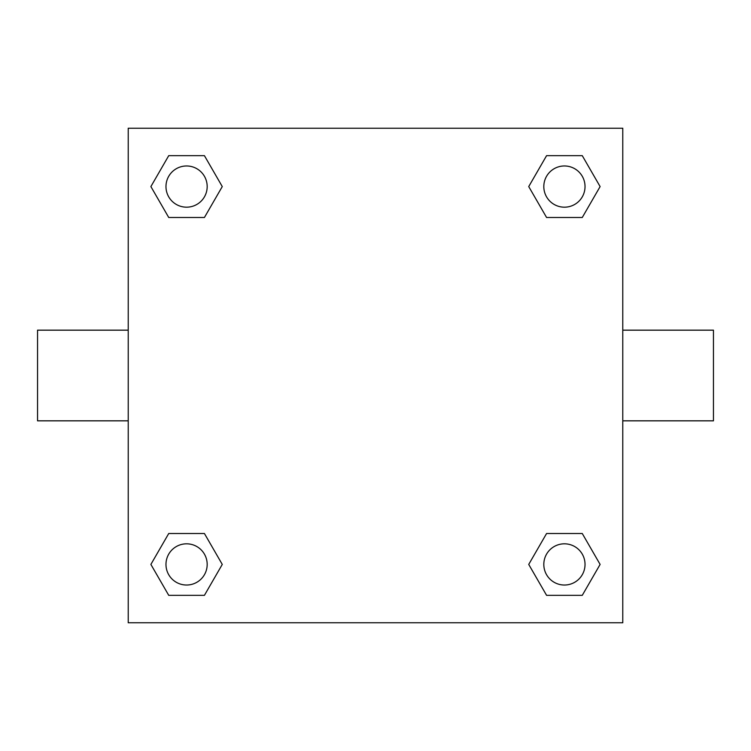 <?xml version="1.0" encoding="UTF-8"?>
<svg xmlns="http://www.w3.org/2000/svg" width="751" height="751" viewBox="0 0 751 751"><rect width="100%" height="100%" fill="white"/><g stroke="black" fill="none" stroke-linecap="round" stroke-linejoin="round"><path stroke-width="1.13" d="M622.776 330.168L713.45 330.168L713.45 420.832L622.776 420.832M128.224 420.832L37.55 420.832L37.55 330.168L128.224 330.168M128.224 128.224L622.776 128.224L622.776 622.776L128.224 622.776L128.224 128.224M168.731 533.51L204.422 533.51L222.268 564.423L204.422 595.336L168.731 595.336L150.885 564.423L168.731 533.51L204.422 533.51L168.731 533.51M546.578 155.664L582.269 155.664L600.115 186.577L582.269 217.49L546.578 217.49L528.732 186.577L546.578 155.664L582.269 155.664L546.578 155.664M168.731 155.664L204.422 155.664L222.268 186.577L204.422 217.49L168.731 217.49L150.885 186.577L168.731 155.664L204.422 155.664L168.731 155.664M546.578 533.51L582.269 533.51L600.115 564.423L582.269 595.336L546.578 595.336L528.732 564.423L546.578 533.51L582.269 533.51L546.578 533.51M582.269 595.336L546.578 595.336L582.269 595.336M585.029 564.423A20.606 20.606 0 0 0 554.116 546.578A20.606 20.606 0 0 0 554.116 582.269A20.606 20.606 0 0 0 585.029 564.423M204.422 595.336L168.731 595.336L204.422 595.336M207.182 564.423A20.606 20.606 0 0 0 176.278 546.578A20.606 20.606 0 0 0 176.278 582.269A20.606 20.606 0 0 0 207.182 564.423M582.269 217.49L546.578 217.49L582.269 217.49M585.029 186.577A20.606 20.606 0 0 0 554.116 168.731A20.606 20.606 0 0 0 554.116 204.422A20.606 20.606 0 0 0 585.029 186.577M204.422 217.49L168.731 217.49L204.422 217.49M207.182 186.577A20.606 20.606 0 0 0 176.278 168.731A20.606 20.606 0 0 0 176.278 204.422A20.606 20.606 0 0 0 207.182 186.577"/></g></svg>
